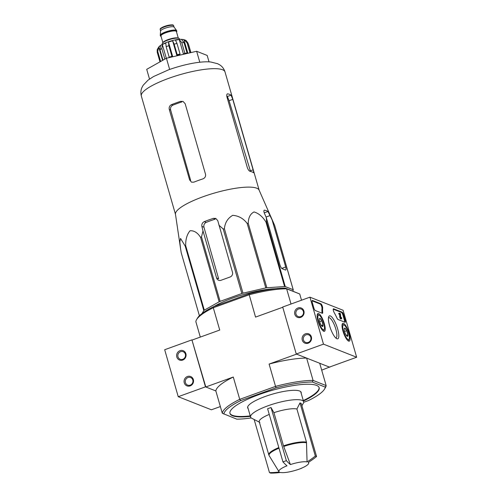 <?xml version="1.0" encoding="UTF-8"?>
<svg xmlns="http://www.w3.org/2000/svg" width="498" height="498" viewBox="0 0 498 498"><rect width="100%" height="100%" fill="white"/><g stroke="black" fill="none" stroke-linecap="round" stroke-linejoin="round"><path stroke-width="0.75" d="M301.327 468.344A75.285 75.285 0 0 1 297.648 469.676A75.26 20.617 -109.9 0 1 297.163 469.813A15.494 3.505 -16.1 0 1 280.492 472.465A75.26 70.355 111.6 0 1 270.725 473.1A70.89 19.422 -109.9 0 1 269.48 472.608A75.26 70.355 -68.4 0 0 279.247 471.973A15.494 3.505 -16.1 0 1 278.98 471.687A15.494 3.505 -16.1 0 1 286.997 465.798A75.26 20.617 -109.9 0 1 282.945 461.87A70.89 66.265 -68.4 0 0 286.35 460.638A75.26 20.617 70.1 0 0 290.402 464.566A15.494 3.505 -16.1 0 1 307.067 461.907L306.482 442.18L296.908 409.02L299.989 402.901L315.321 456.019A70.89 19.422 70.1 0 0 315.95 456.293A70.89 19.422 70.1 0 0 316.566 456.51A75.26 70.355 111.6 0 1 308.312 462.399A15.494 3.505 -16.1 0 1 308.704 463.109A15.494 3.505 -16.1 0 1 300.568 468.581A75.26 20.617 70.1 0 0 301.327 468.344A75.26 20.617 70.1 0 0 302.28 467.865M282.945 461.87L267.613 408.752L271.018 407.52L273.931 412.68L283.499 445.841L290.402 464.566M259.844 422.429L254.148 419.49L269.48 472.608M271.018 407.52L286.35 460.638M307.067 461.907A75.26 70.355 -68.4 0 0 315.321 456.019M299.989 402.901L301.234 403.392L316.566 456.51M273.931 412.68A20.58 4.656 -16.1 0 1 296.908 409.02M202.051 313.491L203.813 310.559L185.206 246.099L180.55 238.436L179.828 242.022L180.6 248.851L175.47 214.227A43.538 9.848 -16.1 0 1 202.985 196.766A43.538 9.848 -16.1 0 1 259.097 190.093L274.616 225.314A48.686 11.012 -16.1 0 1 274.697 225.513L293.297 289.973L292.675 291.019M180.6 248.851L181.216 252.747L199.405 315.757M185.206 246.099A48.686 11.012 -16.1 0 1 185.698 245.707C185.536 239.364 186.987 234.384 190.043 230.767C194.058 230.468 197.557 232.653 200.551 237.328A48.686 11.012 -16.1 0 1 201.503 236.905L202.997 230.891L216.593 277.996A3.766 3.517 -68.4 0 0 221.012 280.287L230.088 277A3.766 3.517 -68.4 0 0 232.479 272.25L217.775 220.664L215.808 218.417L213.337 218.367A46.856 10.595 163.9 0 0 204.261 221.647C202.344 222.637 201.553 224.231 201.889 226.409L202.997 230.891M203.813 310.559A48.686 11.012 -16.1 0 1 204.305 310.167L219.151 301.788A48.686 11.012 -16.1 0 1 220.11 301.365L241.841 293.503L223.235 229.043L218.883 225.14M223.235 229.043A48.686 11.012 -16.1 0 1 224.393 228.7C225.003 222.662 227.773 218.205 232.722 215.335C238.617 215.777 243.435 218.485 247.182 223.459A48.686 11.012 -16.1 0 1 248.241 223.291C248.359 217.638 250.289 213.86 254.036 211.943C258.736 213.343 262.714 216.717 265.982 222.077A48.686 11.012 -16.1 0 1 266.654 222.127L266.287 217.589L279.888 264.693A3.766 1.033 70.1 0 0 282.148 268.708L285.46 270.016A3.766 1.033 70.1 0 0 285.728 270.034A3.766 1.033 70.1 0 0 285.69 266.984L272.095 219.879L267.98 211.501A46.856 10.595 163.9 0 0 264.662 210.187L264.32 210.2M264.065 210.405L264.662 210.187C263.728 210.187 263.635 211.202 264.382 213.237L266.287 217.589M241.841 293.503A48.686 11.012 -16.1 0 1 242.999 293.16L265.789 287.919A48.686 11.012 -16.1 0 1 266.847 287.751L284.588 286.537A48.686 11.012 -16.1 0 1 285.261 286.587L293.198 289.718L274.591 225.258L272.095 219.879M216.593 277.996L218.628 278.799L203.962 227.231C203.533 225.003 204.267 223.39 206.16 222.401L204.261 221.647M214.047 306.494A42.262 9.555 -16.1 0 1 232.597 298.078A42.262 9.555 -16.1 0 1 274.989 288.734M204.305 310.167L185.698 245.707M219.151 301.788L200.551 237.328M220.11 301.365L201.503 236.905M242.999 293.16L224.393 228.7M265.789 287.919L247.182 223.459M266.847 287.751L248.241 223.291M284.588 286.537L265.982 222.077M285.261 286.587L266.654 222.127M303.419 401.046A46.426 10.502 163.9 0 0 319.162 387.712A46.426 10.502 163.9 0 0 316.541 385.396A46.426 10.502 163.9 0 0 265.341 392.43A46.426 10.502 163.9 0 0 229.952 413.465A46.426 10.502 163.9 0 0 250.376 416.353M251.235 417.94A52.701 11.915 -16.1 0 1 236.768 419.154L222.289 413.253A53.952 12.201 -16.1 0 1 239.731 399.34L275.543 386.386L276.079 387.799A52.701 11.915 -16.1 0 1 312.352 382.022L325.275 387.127A52.701 11.915 -16.1 0 1 324.572 389.031A52.701 11.915 -16.1 0 1 308.418 400.573L303.674 402.291M276.079 387.799L240.702 400.604L239.731 399.34L233.288 377.03L205.805 386.977L215.846 390.942L222.289 413.253M223.839 414.05A52.701 11.915 -16.1 0 1 240.702 400.604M205.805 386.977L191.917 339.873L164.682 349.727L178.24 396.701L211.407 409.798L220.359 406.561M301.514 300.219L299.715 293.976L286.63 288.809A53.952 12.201 163.9 0 0 249.106 294.791L213.293 307.745A53.952 12.201 163.9 0 0 196.573 319.648A53.952 12.201 163.9 0 0 195.851 321.658L200.302 337.09M321.696 370.145L329.688 367.001M325.275 387.127L326.153 385.577L313.068 380.404L306.625 358.093L296.584 354.128L269.101 364.069L275.543 386.386A53.952 12.201 -16.1 0 1 313.068 380.404L312.352 382.022M324.572 389.031L325.424 387.581A53.952 12.201 -16.1 0 0 326.153 385.577L319.71 363.26L329.751 367.231M299.715 293.976L285.236 288.081L286.63 288.809L291.019 304.017M282.764 307.254L255.542 317.101L248.963 293.857L213.586 306.656A52.701 11.915 163.9 0 0 197.426 318.203L196.573 319.648M213.586 306.656L213.293 307.745L219.73 330.056L192.247 340.003M285.236 288.081A52.701 11.915 163.9 0 0 248.963 293.857M306.625 358.093A53.952 12.201 163.9 0 0 269.101 364.069M233.288 377.03A53.952 12.201 163.9 0 0 215.846 390.942L205.475 386.846L178.24 396.701M229.895 413.222A46.426 10.502 163.9 0 0 250.239 415.886M303.282 400.573A46.426 10.502 163.9 0 0 319.081 387.481M301.178 393.271A27.857 6.3 163.9 0 0 301.184 392.393A27.857 6.3 163.9 0 0 299.615 391.005A27.857 6.3 163.9 0 0 268.889 395.225A27.857 6.3 163.9 0 0 247.662 407.843A27.857 6.3 163.9 0 0 248.135 408.584M209.036 61.883L207.174 55.434L196.642 51.275L166.413 58.229L146.711 69.34L149.518 79.064M166.413 58.229L169.644 69.434M196.642 51.275L199.81 62.25M213.337 218.367L215.236 219.114A41.153 9.306 163.9 0 0 206.16 222.401M189.62 179.946L190.634 180.344L170.64 110.027C170.204 107.792 170.932 106.18 172.818 105.19L171.468 104.655C169.569 105.644 168.841 107.257 169.283 109.485L189.62 179.946L191.556 182.181L193.84 182.156A43.538 9.848 -16.1 0 1 198.279 180.475A43.538 9.848 -16.1 0 1 202.916 178.875C205.027 177.967 205.886 176.41 205.506 174.2L185.169 103.74L183.059 101.436L180.544 101.368A43.538 9.848 163.9 0 0 175.912 102.974A43.538 9.848 163.9 0 0 171.468 104.655M180.544 101.368L181.901 101.903A39.473 8.927 163.9 0 0 172.818 105.19M253.438 172.663C253.843 172.862 253.737 171.916 253.115 169.83L232.784 99.37L231.066 95.162A43.538 9.848 163.9 0 0 227.754 93.848C226.771 93.861 226.509 94.937 226.976 97.079L247.313 167.54C248.085 169.687 249.019 170.957 250.121 171.356A43.538 9.848 -16.1 0 1 253.438 172.663L253.6 172.713M231.066 95.162L227.362 96.5L229.068 100.714L250.338 170.833L253.115 169.83M227.362 96.5A39.473 8.927 163.9 0 0 226.771 96.102M278.824 447.578A20.58 4.656 -16.1 0 0 268.796 454.836L259.228 421.675A20.58 4.656 -16.1 0 1 269.25 414.423M254.148 419.497L251.708 418.233A27.602 6.244 -16.1 0 1 250.581 417.05A27.602 6.244 -16.1 0 1 267.98 405.789A27.602 6.244 -16.1 0 1 303.624 401.743A27.602 6.244 -16.1 0 1 303.301 403.343L301.906 405.714M343.097 310.273L356.655 357.24L323.488 344.143L309.93 297.169L343.097 310.273M323.488 344.143L296.254 353.997L329.421 367.094L356.655 357.24M311.362 336.86A5.017 4.694 -68.4 0 0 303.375 335.254A5.017 4.694 -68.4 0 0 305.728 343.39A5.017 4.694 -68.4 0 0 311.362 336.86M303.905 311.026A5.017 4.694 -68.4 0 0 295.918 309.42A5.017 4.694 -68.4 0 0 298.271 317.556A5.017 4.694 -68.4 0 0 303.905 311.026M296.254 353.997L282.696 307.023L309.93 297.169M345.164 320.245L343.608 314.842A2.509 0.685 -109.9 0 0 342.101 312.165L333.604 308.81A2.509 0.685 -109.9 0 0 333.43 308.797A2.509 0.685 -109.9 0 0 333.305 310.229A2.509 0.685 -109.9 0 0 334.195 312.62A25.093 6.872 -109.9 0 1 336.978 318.066A2.509 0.685 -109.9 0 0 338.024 319.504L345.014 322.268A2.509 0.685 -109.9 0 0 345.189 322.274A2.509 0.685 -109.9 0 0 345.164 320.245L344.485 320.494A2.509 0.685 -109.9 0 1 344.709 322.144M320.911 303.799L312.42 300.443A2.509 0.685 -109.9 0 0 312.24 300.431A2.509 0.685 -109.9 0 0 312.265 302.46L313.827 307.864A2.509 0.685 -109.9 0 0 315.334 310.54L322.324 313.304A2.509 0.685 -109.9 0 0 322.499 313.317A2.509 0.685 -109.9 0 0 322.704 312.433A25.093 6.872 -109.9 0 1 322.654 308.063A2.509 0.685 -109.9 0 0 322.106 305.567A2.509 0.685 -109.9 0 0 320.911 303.799L320.233 304.041A2.509 0.685 -109.9 0 1 321.422 305.816A2.509 0.685 -109.9 0 1 321.976 308.306L322.654 308.063M329.589 325.742A12.207 3.343 -109.9 0 1 328.748 316.66A12.207 3.343 -109.9 0 1 336.766 326.202A12.207 3.343 -109.9 0 1 336.71 338.665A12.207 3.343 -109.9 0 1 329.589 325.742M342.935 331.014A9.462 2.59 -109.9 0 1 342.829 323.358A9.462 2.59 -109.9 0 1 348.5 331.369A9.462 2.59 -109.9 0 1 349.266 341.149A9.462 2.59 -109.9 0 1 342.935 331.014M318.06 321.191A9.462 2.59 -109.9 0 1 317.954 313.535A9.462 2.59 -109.9 0 1 323.625 321.546A9.462 2.59 -109.9 0 1 324.391 331.326A9.462 2.59 -109.9 0 1 318.06 321.191M328.475 317.799A10.751 2.944 -109.9 0 1 328.649 317.705A10.751 2.944 -109.9 0 1 335.073 326.812A10.751 2.944 -109.9 0 1 335.963 337.924A10.751 2.944 -109.9 0 1 335.77 337.968M312.041 300.811L320.233 304.041M322.019 313.186A2.509 0.685 -109.9 0 0 322.025 312.676A25.093 6.872 -109.9 0 1 321.976 308.306M333.224 309.177L341.416 312.414A2.509 0.685 -109.9 0 1 342.929 315.091L344.485 320.494M340.9 317.6L341.279 317.463L341.286 318.073L340.713 316.946L340.389 313.572L339.381 313.174L339.58 313.877L340.29 314.157L340.395 316.485L339.711 316.734L339.605 314.4L338.901 314.126L338.696 313.416L339.381 313.174M338.901 314.126L339.58 313.877M339.605 314.4L340.29 314.157M341.279 317.463L341.528 317.556A1.506 0.411 -109.9 0 1 341.541 318.776L340.862 319.025A1.506 0.411 -109.9 0 1 340.19 318.297A1.506 0.411 -109.9 0 1 339.711 316.734M341.541 318.776A1.506 0.411 -109.9 0 1 340.875 318.048A1.506 0.411 -109.9 0 1 340.395 316.485M303.357 311.462A4.065 3.803 -68.4 0 0 296.142 311.393A4.065 3.803 -68.4 0 0 302.242 315.67A4.065 3.803 -68.4 0 0 303.357 311.462M310.814 337.295A4.065 3.803 -68.4 0 0 303.599 337.227A4.065 3.803 -68.4 0 0 309.7 341.504A4.065 3.803 -68.4 0 0 310.814 337.295M344.23 329.726A4.345 1.189 -109.9 0 1 344.323 328.45A4.345 1.189 -109.9 0 1 344.884 328.182L346.72 330.709L347.89 334.774L347.237 336.318A4.345 1.189 -109.9 0 1 347.162 336.287A4.345 1.189 -109.9 0 1 345.407 333.791A4.345 1.189 -109.9 0 1 344.23 329.726M344.884 328.182A4.345 1.189 -109.9 0 1 346.72 330.709A4.345 1.189 -109.9 0 1 347.89 334.774A4.345 1.189 -109.9 0 1 347.237 336.318M343.489 331.238A7.781 2.129 -109.9 0 1 344.093 325.032A7.781 2.129 -109.9 0 1 348.065 331.525A7.781 2.129 -109.9 0 1 349.166 339.057A7.781 2.129 -109.9 0 1 346.602 338.055A7.781 2.129 -109.9 0 1 343.489 331.238M342.17 324.316A8.783 2.409 -109.9 0 1 342.935 324.428L344.093 325.032M349.166 339.057L348.662 340.265A8.783 2.409 -109.9 0 1 348.146 340.837M346.272 335.366L347.89 334.774M344.566 331.487L346.72 330.709M319.355 319.903A4.345 1.189 -109.9 0 1 319.448 318.62A4.345 1.189 -109.9 0 1 320.015 318.359L321.845 320.88L323.015 324.951L322.362 326.495A4.345 1.189 -109.9 0 1 322.287 326.458A4.345 1.189 -109.9 0 1 320.531 323.968A4.345 1.189 -109.9 0 1 319.355 319.903M320.015 318.359A4.345 1.189 -109.9 0 1 321.845 320.88A4.345 1.189 -109.9 0 1 323.015 324.951A4.345 1.189 -109.9 0 1 322.362 326.495M318.614 321.409A7.781 2.129 -109.9 0 1 319.218 315.209A7.781 2.129 -109.9 0 1 323.19 321.702A7.781 2.129 -109.9 0 1 324.298 329.228A7.781 2.129 -109.9 0 1 321.727 328.226A7.781 2.129 -109.9 0 1 318.614 321.409M317.294 314.493A8.783 2.409 -109.9 0 1 318.06 314.605L319.218 315.209M324.298 329.228L323.787 330.435A8.783 2.409 -109.9 0 1 323.27 331.014M321.397 325.536L323.015 324.951M319.697 321.658L321.845 320.88M176.815 357.01A5.017 4.694 -68.4 0 0 184.795 358.616A5.017 4.694 -68.4 0 0 182.449 350.48A5.017 4.694 -68.4 0 0 176.815 357.01M184.266 382.844A5.017 4.694 -68.4 0 0 192.253 384.45A5.017 4.694 -68.4 0 0 189.906 376.314A5.017 4.694 -68.4 0 0 184.266 382.844M191.917 339.873L205.475 386.846M185.443 382.657A4.065 3.803 -68.4 0 0 192.658 382.725A4.065 3.803 -68.4 0 0 186.557 378.449A4.065 3.803 -68.4 0 0 185.443 382.657M177.985 356.823A4.065 3.803 -68.4 0 0 185.2 356.892A4.065 3.803 -68.4 0 0 179.106 352.615A4.065 3.803 -68.4 0 0 177.985 356.823M176.497 31.903A8.534 1.93 163.9 0 0 176.802 31.137L176.666 30.664A8.534 1.93 163.9 0 0 176.591 30.515L174.039 27.091A7.028 1.587 163.9 0 0 166.911 27.633A7.028 1.587 163.9 0 0 160.586 30.976L160.256 35.234A8.534 1.93 163.9 0 0 160.269 35.395L160.406 35.868A8.534 1.93 163.9 0 0 161.072 36.354M176.591 30.515A8.534 1.93 163.9 0 0 167.932 31.181A8.534 1.93 163.9 0 0 160.256 35.234M176.802 31.137A8.534 1.93 163.9 0 0 168.069 31.648A8.534 1.93 163.9 0 0 160.406 35.868M179.566 39.348L179.398 38.782A8.908 2.017 163.9 0 0 170.285 39.317A8.908 2.017 163.9 0 0 162.28 43.724L162.448 44.291M190.784 52.62L188.063 43.177L186.221 40.624C182.66 38.477 176.398 38.969 167.434 42.106C160.985 44.565 159.279 46.351 158.794 46.943A14.056 3.181 163.9 0 0 158.744 47.005L162.603 60.376M157.219 49.657L157.219 52.259A16.309 3.691 -16.1 0 1 157.723 51.425L158.744 47.005L157.212 49.657M162.989 60.158L159.951 49.644L160.499 45.604A14.056 3.181 163.9 0 0 158.794 46.943M164.85 59.113L161.813 48.592L162.354 44.559L166.32 58.278M171.922 56.255L168.872 45.685L168.486 42.056L172.669 56.548L171.922 56.255A16.309 3.691 163.9 0 0 169.196 57.239L166.145 46.669L165.766 43.046A14.056 3.181 163.9 0 0 162.354 44.559M172.632 40.836L176.815 55.328A14.056 3.181 163.9 0 1 179.672 54.674L180.052 54.045A16.309 3.691 163.9 0 0 177.195 54.699L174.144 44.135L172.632 40.836A14.056 3.181 163.9 0 0 168.486 42.056M180.052 54.045L177.002 43.475L175.489 40.182A14.056 3.181 163.9 0 1 179.268 39.579L181.801 42.71A16.309 3.691 -16.1 0 1 184.023 42.56L181.49 39.429A14.056 3.181 163.9 0 1 183.88 39.603L187.067 42.784A16.309 3.691 -16.1 0 1 188.063 43.177M160.63 61.491L157.723 51.425M159.989 61.852L157.219 52.259M186.028 53.716L187.074 53.13A16.309 3.691 163.9 0 0 184.851 53.28L181.801 42.71M187.074 53.13L184.023 42.56M189.962 52.813L187.067 42.784M190.915 52.595L188.53 44.341M169.196 57.239L169.756 57.463M172.669 56.548A14.056 3.181 163.9 0 0 170.727 57.239M177.195 54.699L176.815 55.328M179.268 39.579L183.451 54.07L184.851 53.28M185.057 53.94A14.056 3.181 163.9 0 0 183.451 54.07M183.88 39.603L187.833 53.305M283.704 446.457A20.493 4.631 -16.1 0 1 306.575 442.815M278.98 471.687L269.175 455.689A20.493 4.631 -16.1 0 1 279.005 448.206M283.499 445.841A20.58 4.656 -16.1 0 1 306.482 442.18M203.962 227.231L201.889 226.409M285.69 266.984L281.744 268.416M270.19 215.528L266.044 217.028M168.791 78.317A43.538 9.848 -16.1 0 1 225.009 71.924C224.032 68.905 222.345 66.595 219.929 64.995L217.682 63.732L210.853 62.02C202.2 60.98 185.835 63.713 168.691 69.776L153.471 76.58L148.049 80.147L143.181 85.233L141.955 87.505C140.766 90.144 140.567 92.995 141.345 96.07A43.538 9.848 -16.1 0 1 168.791 78.317M267.98 211.501L264.226 212.858M170.64 110.027L169.283 109.485M232.784 99.37L229.068 100.714M322.025 312.676L322.704 312.433M342.929 315.091L343.608 314.842M341.416 312.414L342.101 312.165M172.906 25.342A6.399 1.444 163.9 0 0 166.369 25.771A6.399 1.444 163.9 0 0 160.617 28.89M160.194 29.693C160.692 29.089 158.084 28.728 166.463 25.728C175.159 23.916 172.632 25.417 173.696 25.796A7.028 1.587 163.9 0 0 166.5 26.22A7.028 1.587 163.9 0 0 160.194 29.693L160.58 31.044M176.448 31.716A8.279 1.874 163.9 0 0 168.087 31.704A8.279 1.874 163.9 0 0 161.016 36.167M178.315 38.184L176.385 31.511A8.03 1.818 163.9 0 0 168.168 31.99A8.03 1.818 163.9 0 0 160.954 35.962L162.883 42.641M178.178 38.165A8.03 1.818 163.9 0 0 170.167 38.919A8.03 1.818 163.9 0 0 162.989 42.554M159.951 49.644A16.309 3.691 -16.1 0 1 161.813 48.592M166.145 46.669A16.309 3.691 -16.1 0 1 167.484 46.171A16.309 3.691 -16.1 0 1 168.872 45.685M174.144 44.135A16.309 3.691 -16.1 0 1 177.002 43.475M308.704 463.109L308.692 462.169M259.159 190.23L225.009 71.924M175.495 214.377L141.345 96.07M268.796 454.836L269.175 455.689M303.624 401.743L300.711 391.652M250.581 417.05L247.668 406.959M173.696 25.796L174.082 27.147"/></g></svg>
